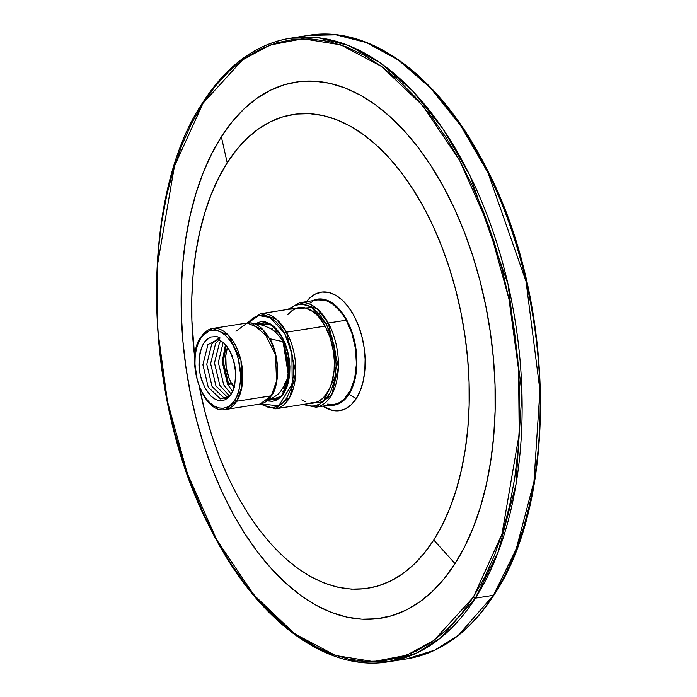 <?xml version="1.0" encoding="UTF-8"?>
<svg xmlns="http://www.w3.org/2000/svg" width="697" height="697" viewBox="0 0 697 697"><rect width="100%" height="100%" fill="white"/><g stroke="black" fill="none" stroke-linecap="round" stroke-linejoin="round"><path stroke-width="1.05" d="M262.089 403.546L264.172 402.718L271.577 395.696C283.069 376.929 275.576 347.141 269.783 338.716L282.912 341.678L269.783 338.716L251.6 322.981L249.36 322.842M388.656 661.723C326.553 672.466 256.505 620.121 211.182 530.068C141.84 399.634 137.867 198.262 202.975 102.206A1.577 1.098 32.6 0 0 203.019 103.261L242.417 60.003L269.887 45.078L302.899 38.797L340.789 44.869L381.721 66.564L422.609 105.5L459.619 160.441L489.163 227.065L508.949 298.969L518.568 369.593L519.204 433.882L501.979 534.102L473.394 597.111L433.987 640.36L406.517 655.285L373.505 661.575L335.623 655.502L294.692 633.808L253.804 594.872L216.793 539.931L187.249 473.307L167.454 401.402L157.836 330.779L157.208 266.489L174.424 166.261L203.019 103.261A1.577 1.098 -147.4 0 1 202.966 102.206A1.577 1.098 -147.4 0 1 203.62 101.814A315.593 178.049 81 0 1 290.327 38.239A315.593 178.049 81 0 1 494.626 236.231A315.593 178.049 81 0 1 475.363 598.148A1.577 1.098 -147.4 0 1 473.394 597.111L460.839 614.519L447.108 629.382L432.323 641.562L416.64 650.928L400.191 657.402L383.158 660.913L365.681 661.436L347.942 658.953L330.117 653.507L312.361 645.134L294.857 633.922L277.763 619.981L261.262 603.436L245.501 584.452L230.629 563.22L216.793 539.931L204.125 514.813L192.747 488.109L182.771 460.081L174.294 430.99L167.402 401.123L162.148 370.76L158.585 340.206L156.755 309.747L156.677 279.68L158.341 250.284L161.748 221.855L166.844 194.663L173.597 168.97L181.926 145.02L191.762 123.047L203.019 103.261L215.565 85.853L229.304 70.989L244.081 58.809L259.772 49.443L276.212 42.97L293.254 39.459L310.723 38.936L328.461 41.411L346.296 46.865L364.052 55.237L381.555 66.45L398.64 80.39L415.151 96.935L430.912 115.911L445.784 137.152L459.619 160.441L472.287 185.559L483.657 212.263L493.633 240.291L502.11 269.382L509.01 299.248L514.264 329.603L517.819 360.157L519.648 390.616L519.727 420.692L518.063 450.079L514.665 478.508L509.568 505.708L502.816 531.402L494.478 555.352L484.642 577.325L473.394 597.111A1.577 1.098 32.6 0 0 475.363 598.148A315.593 178.049 81 0 1 388.656 661.723L416.876 652.932L440.53 637.947L475.363 598.148L493.38 595.308L458.548 635.106L434.893 650.092L406.673 658.883L397.604 659.893A315.593 178.049 -99 0 0 406.673 658.883A315.593 178.049 -99 0 0 493.38 595.308L475.363 598.148L498.137 552.094L515.954 484.493L521.922 393.186L508.008 284.21L469.9 175.435L442.891 128.753L412.432 90.741L380.327 62.869L348.369 45.427L318.032 37.69L290.327 38.239L308.344 35.399L336.05 34.85L366.387 42.587L398.344 60.029L430.45 87.9L460.909 125.913L487.917 172.595L526.026 281.37L539.94 390.346L533.972 481.653L516.155 549.245L493.38 595.308A315.593 178.049 -99 0 0 512.644 233.39A315.593 178.049 -99 0 0 308.344 35.399C370.447 24.656 440.495 77.001 485.818 167.053C555.161 297.488 559.133 498.86 494.025 594.916A1.577 1.098 -147.4 0 1 493.38 595.308A1.577 1.098 32.6 0 0 494.034 594.916C470.17 631.743 441.053 653.063 406.673 658.883L388.656 661.723L358.197 661.923L324.68 652.026L289.534 630.297L254.797 596.057M494.103 594.158A1.577 1.098 -147.4 0 1 494.034 594.916M284.35 383.899C290.466 376.789 290.03 363.102 283.052 342.846L282.912 341.678C289.464 351.776 290.605 365.202 286.328 381.956C278.147 395.8 280.63 392.977 264.172 402.718L271.577 395.696A1.577 1.098 -147.4 0 1 271.281 395.783L236.692 401.245A41.027 23.149 81 0 1 225.427 409.505L236.692 401.245A1.577 1.098 -147.4 0 1 234.732 400.2C230.951 408.425 215.268 415.656 202.496 393.021C190.133 369.732 195.622 343.891 200.762 338.158A1.577 1.098 -147.4 0 1 200.719 337.113A1.577 1.098 -147.4 0 1 201.372 336.721L198.488 342.488M227.492 347.158A29.98 16.911 -99 0 0 231.378 383.324L228.546 383.768L224.73 373.331L223.293 361.717L224.495 350.687L226.229 345.538L223.293 361.717L228.546 383.768L231.657 382.88L234.514 387.358L231.657 382.88L231.378 383.324L229.086 378.375L226.159 367.171L225.793 355.67L227.492 347.158M310.757 402.883L316.046 402.265L318.564 401.272L323.234 397.97L328.993 389.989L331.772 382.949L334.116 370.49L334.351 361.377L333.532 352.02L330.369 338.333L325.15 326.1L286.545 332.181A1.577 0.697 151.3 0 0 284.646 333.34L280.394 326.745L275.611 321.474L270.48 317.745L265.208 315.697L259.99 315.41L255.024 316.891L250.502 320.08L247.984 322.903L258.753 315.602L269.809 317.388L284.646 333.34A1.577 0.697 -28.7 0 1 286.545 332.181L276.361 319.182L260.443 313.728A48.128 27.157 81 0 1 286.545 332.181L325.15 326.1A48.128 27.157 -99 0 0 299.048 307.638L260.443 313.728L247.087 323.016M265.775 322.467L261.915 323.077A38.657 21.807 81 0 0 258.326 324.218L261.915 323.077C269.112 322.18 275.846 327.05 282.111 337.714A1.577 0.697 -28.7 0 1 282.207 337.156L271.699 324.75L255.381 323.608L260.887 321.657L265.4 321.901L269.966 323.678L274.391 326.902L278.53 331.45L282.207 337.156A1.577 0.697 151.3 0 0 282.111 337.714C295.589 360.122 289.368 398.937 273.956 399.459A38.657 21.807 81 0 1 270.192 399.477L277.824 398.85M282.625 337.932A1.577 0.697 -28.7 0 1 282.111 337.714M271.281 395.783L260.016 404.051A41.027 23.149 -99 0 0 271.281 395.783A41.027 23.149 -99 0 0 273.79 348.735A41.027 23.149 -99 0 0 247.226 322.999L263.1 329.82L275.524 354.973L276.561 381.015L271.281 395.783A1.577 1.098 32.6 0 0 271.577 395.696C276.918 389.754 282.625 362.902 269.783 338.716L251.6 322.981L247.226 322.999L212.637 328.453A41.027 23.149 81 0 1 239.202 354.189A41.027 23.149 81 0 1 236.692 401.245L271.281 395.783M283.148 342.105L288.305 374.82A28.403 16.022 81 0 0 283.148 342.105M278.382 331.972L274.653 331.493A28.403 16.022 -99 0 1 278.382 331.972M274.06 331.023L277.493 330.866M289.177 309.198L311.629 307.508L326.37 324.192A1.577 0.697 -28.7 0 1 328.27 323.033L317.091 308.754L299.597 302.759L288.149 309.355M271.368 329.167L273.93 327.259M287.992 382.365L286.04 382.679L287.992 382.365M283.487 387.532A28.403 16.022 -99 0 0 286.894 385.92L283.487 387.532M272.997 398.675L271.952 398.396A38.657 21.807 -99 0 0 275.82 398.998M327.485 404.112L333.419 404.443L336.285 403.851L339.056 402.761L344.179 399.137L350.504 390.372L354.695 378.314L356.411 364L355.487 348.666L352.011 333.636L346.287 320.193A52.859 29.823 -99 0 0 317.614 299.919L299.597 302.759A52.859 29.823 81 0 1 328.27 323.033L346.287 320.193L341.46 312.692L333.149 304.371L327.215 301.069L324.21 300.154L317.588 299.919M356.298 398.553L348.944 394.319A53.652 30.267 81 0 1 328.975 405.157L333.532 405.218L339.247 403.519L344.457 399.834L348.944 394.319L356.298 398.553L360.323 390.581L363.207 381.102L364.827 370.482L365.132 359.121L364.104 347.472L361.778 335.971L358.258 325.063L353.667 315.175L348.186 306.671L342.027 299.884L335.414 295.084L328.627 292.444L321.901 292.069L315.506 293.977L309.686 298.089L306.471 301.67A59.959 33.831 -99 0 1 354.616 316.961A59.959 33.831 -99 0 1 356.298 398.553A59.959 33.831 -99 0 1 322.946 406.107L332.338 410.367L339.064 410.733L345.459 408.834L351.279 404.713L356.298 398.553M455.054 563.612L433.743 540.009A239.855 135.323 81 0 1 199.394 387.14L205.284 413.121L211.766 435.337L219.381 456.753L228.067 477.149L237.747 496.334L248.315 514.116L259.667 530.339L271.708 544.845L284.315 557.478L297.366 568.125L310.74 576.689L324.305 583.084L337.923 587.249L351.471 589.139L364.819 588.738L377.835 586.055L390.39 581.115L402.378 573.962L413.669 564.657L424.151 553.305L433.743 540.009L455.054 563.612L464.777 546.509L473.28 527.516L480.486 506.815L486.314 484.607L490.723 461.1L493.659 436.531L495.105 411.125L495.036 385.136L493.45 358.807L490.374 332.399L485.835 306.157L479.876 280.342L472.549 255.198L463.923 230.977L454.096 207.898L443.144 186.186L431.19 166.06L418.331 147.703L404.704 131.297L390.442 117L375.674 104.942L360.541 95.254L345.198 88.014L329.786 83.309L314.452 81.166L299.353 81.619L284.62 84.651L270.41 90.244L256.853 98.347L244.072 108.863L232.206 121.714L221.358 136.76A271.412 153.122 -99 0 0 233.26 514.186A271.412 153.122 -99 0 0 455.054 563.612A271.412 153.122 -99 0 0 443.144 186.186A271.412 153.122 -99 0 0 221.358 136.76L211.635 153.863L203.132 172.856L195.927 193.557L190.089 215.765L185.69 239.271L182.745 263.841L181.307 289.246L181.377 315.236L182.954 341.565L186.029 367.972L190.577 394.214L196.537 420.03L203.864 445.165L212.48 469.395L222.317 492.474L233.26 514.186L245.222 534.311L258.073 552.669L271.699 569.074L285.97 583.372L300.738 595.43L315.863 605.118L331.214 612.349L346.627 617.063L361.952 619.206L377.06 618.753L391.784 615.712L405.994 610.119L419.559 602.025L432.332 591.5L444.198 578.658L455.054 563.612M227.222 162.793L221.358 136.76L227.222 162.793A239.855 135.323 81 0 1 423.218 206.478A239.855 135.323 81 0 1 433.743 540.009L442.334 524.893L449.853 508.113L456.213 489.817L461.37 470.187L465.265 449.417L467.861 427.705L469.133 405.253L469.072 382.287L467.678 359.025L464.96 335.684L460.944 312.5L455.681 289.682L449.199 267.465L441.584 246.05L432.898 225.662L423.218 206.478L412.65 188.687L401.298 172.464L389.257 157.966L376.65 145.333L363.599 134.678L350.225 126.113L336.66 119.718L323.042 115.554L309.494 113.663L296.147 114.064L283.13 116.748L270.575 121.687L258.587 128.849L247.296 138.145L236.814 149.498L227.222 162.793A239.855 135.323 81 0 0 194.759 357.744L191.893 320.515L191.832 297.549L193.104 275.097L195.7 253.386L199.595 232.615L204.752 212.986L211.113 194.69L218.631 177.909L227.222 162.793M312.509 300.721A53.652 30.267 81 0 1 350.722 328.618A53.652 30.267 81 0 1 348.944 394.319L352.551 387.183L355.13 378.706L356.864 364.183L355.932 348.613L353.849 338.324L350.704 328.566L344.231 315.732L338.995 308.867L333.253 303.657L327.233 300.311L321.151 298.952L315.262 299.64L312.448 300.747M312.648 301.505L310.008 303.082M513.837 555.178L523.403 528.152L530.156 502.459L535.252 475.267L538.659 446.838L540.323 417.442L540.245 387.375L538.415 356.916L534.852 326.362L529.598 295.998L522.706 266.132L514.229 237.041L504.253 209.013L492.875 182.309L480.207 157.191L466.371 133.902L451.499 112.67M302.786 404.495L316.063 407.187L334.081 404.347A52.859 29.823 -99 0 0 355.636 373.191A52.859 29.823 -99 0 0 346.287 320.193L328.27 323.033A52.859 29.823 81 0 1 337.618 376.04A52.859 29.823 81 0 1 316.063 407.187L331.842 394.432L338.385 367.145L328.27 323.033A1.577 0.697 151.3 0 0 326.37 324.192L331.929 337.235L335.301 351.819L336.189 366.692L334.534 380.579L330.465 392.272L324.332 400.775L319.357 404.295L313.885 405.924L311.036 406.011L305.225 404.713L304.171 404.277L323.251 401.742L335.388 375.953L334.02 344.902L326.37 324.192L319.113 313.816L313.624 308.841L307.865 305.643L302.054 304.345L299.205 304.432L293.733 306.061L288.758 309.581M301.705 399.869L305.303 401.664M259.876 404.077L275.437 408.808L289.795 397.194L295.755 372.346L286.545 332.181A48.128 27.157 81 0 1 295.058 380.44A48.128 27.157 81 0 1 275.437 408.808L314.042 402.718A48.128 27.157 -99 0 0 333.663 374.35A48.128 27.157 -99 0 0 325.15 326.1L318.337 316.36L313.188 311.69L305.051 307.856L299.022 307.638M297.044 308.091L292.121 310.522L287.748 314.661M260.756 403.911L278.73 405.82L292.191 383.881L291.912 353.632L284.646 333.34L289.691 345.181L291.973 353.919L293.28 362.945L293.315 376.275L291.05 388.334L286.694 398.074L282.79 402.857L278.277 406.055L273.311 407.536L268.092 407.24L260.225 403.528M267.578 400.958L272.414 401.289L276.7 400.008L280.603 397.246L283.975 393.108L286.676 387.759L288.61 381.398L289.699 374.272L289.9 366.648L289.211 358.833L287.652 351.114L285.291 343.795L282.207 337.156L289.603 375.274L281.754 396.062L267.578 400.958M263.823 322.938A38.657 21.807 -99 0 0 260.329 324.706L263.823 322.938M200.719 337.113A1.577 1.098 32.6 0 0 200.762 338.158C204.543 329.942 220.217 322.711 232.998 345.346C245.361 368.635 239.873 394.476 234.732 400.2L231.43 404.26L227.597 406.961L223.388 408.215L218.971 407.972L214.502 406.238L210.154 403.075L206.103 398.614L202.496 393.021L199.473 386.513L197.155 379.334L194.951 364.104L195.151 356.629L196.214 349.641L198.114 343.412L200.762 338.158L204.064 334.107L207.889 331.397L212.097 330.143L216.523 330.395L220.993 332.129L225.34 335.292L229.391 339.753L232.998 345.346L236.022 351.854L238.339 359.033L240.543 374.263L240.343 381.729L239.271 388.717L237.381 394.955L234.732 400.2A1.577 1.098 32.6 0 0 236.692 401.245L241.972 386.469L240.944 360.427L228.511 335.274L212.637 328.453A41.027 23.149 81 0 0 201.372 336.721M209.335 337.644L206.268 339.953L203.637 343.299L201.511 347.585L199.124 358.284L200.17 351.863L203.297 343.856L205.467 340.807L210.738 337L216.767 336.555L219.869 337.618L219.651 340.188L223.223 342.506L226.551 345.93L229.531 350.347L233.939 361.325L235.76 373.627L234.697 385.302L233.129 390.311L230.942 394.493L228.241 397.682L225.096 399.773L228.241 397.682L230.942 394.493L233.129 390.311L234.697 385.302L235.76 373.627L235.203 367.441L232.023 355.54L229.531 350.347L226.551 345.93L223.223 342.506L219.651 340.188L219.869 337.618L216.253 336.459M199.124 358.284L199.447 370.499L200.64 376.65L204.866 387.802L210.982 396.123L214.484 398.797L218.083 400.331L221.681 400.662L218.083 400.331L214.484 398.797L210.503 395.652L205.249 388.508L201.355 379.194L199.717 372.268L198.967 365.202L199.124 358.284M284.106 391.775L281.083 390.756M286.38 387.253L283.078 388.159M235.961 331.267L247.226 322.999M231.927 383.376L228.067 385.153L231.927 383.376M227.562 384.221L228.546 383.768L223.293 361.717L226.229 345.538L223.293 361.717L228.546 383.768L227.562 384.221L222.204 361.769L225.471 344.675L222.204 361.769L227.562 384.221L232.641 391.444L227.562 384.221M234.009 387.846L231.421 383.611L234.009 387.846M223.171 342.462L218.344 362.37L223.702 384.831L231.169 394.153L223.702 384.831L218.344 362.37L223.171 342.462M220.958 340.885L219.468 342.828L214.484 362.98L219.843 385.441L229.662 396.201L219.843 385.441L214.484 362.98L219.468 342.828L220.958 340.885M219.738 339.117L215.608 343.438L210.625 363.59L215.983 386.051L227.928 397.612L215.983 386.051L210.625 363.59L215.608 343.438L219.738 339.117M218.579 338.333L211.74 344.048L206.765 364.2L212.115 386.652L224.39 398.301L226.098 398.553L224.39 398.301L212.115 386.652L206.765 364.2L211.74 344.048L218.579 338.333M219.799 338.437L207.88 344.658L202.905 364.81L208.255 387.262L220.522 398.911L229.54 396.349L220.522 398.911L208.255 387.262L202.905 364.81L207.88 344.658L219.799 338.437M225.096 399.773L221.681 400.662M212.637 328.453L200.719 337.104C184.653 359.364 202.513 414.863 225.427 409.505L260.016 404.051L264.172 402.718M299.597 302.759L287.791 309.416M282.912 341.678C278.887 334.769 274.104 330.09 268.545 327.634C263.039 325.447 264.773 325.412 251.6 322.981M202.975 102.206C226.83 65.379 255.947 44.059 290.327 38.239"/></g></svg>
